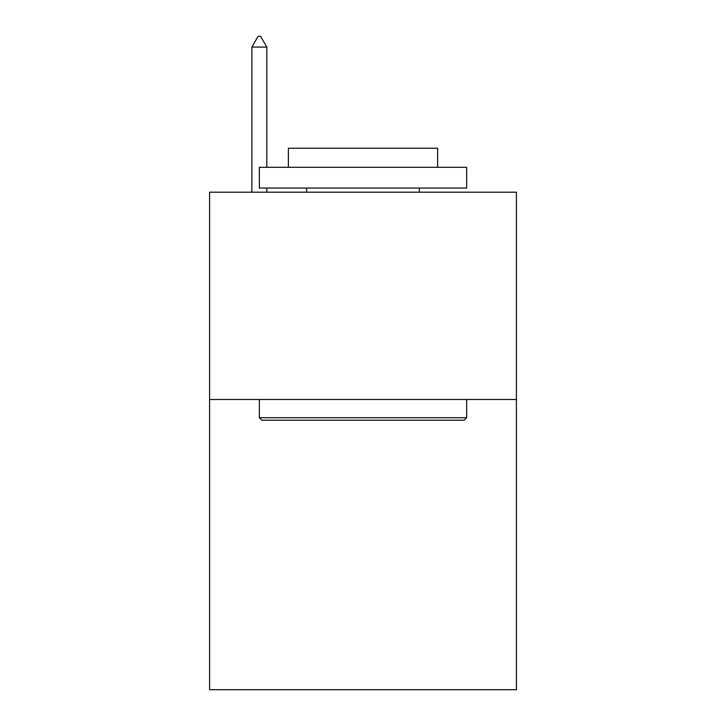 <?xml version="1.0" encoding="UTF-8"?>
<svg xmlns="http://www.w3.org/2000/svg" width="726" height="726" viewBox="0 0 726 726"><rect width="100%" height="100%" fill="white"/><g stroke="black" fill="none" stroke-linecap="round" stroke-linejoin="round"><path stroke-width="1.09" d="M516.404 399.481L516.404 689.7L209.596 689.7L209.596 192.19L516.404 192.19L516.404 399.481L209.596 399.481M266.814 47.081L260.598 36.3L258.111 36.3L251.886 47.081L266.814 47.081L266.814 167.316M266.814 188.043L266.814 192.19M251.886 47.081L251.886 192.19M261.841 420.218L259.354 417.722L466.646 417.722L464.159 420.218L261.841 420.218M466.646 167.316L466.646 188.043L259.354 188.043L259.354 167.316L466.646 167.316M288.376 167.316L288.376 148.24L437.624 148.24L437.624 167.316M466.646 399.481L466.646 417.722M259.354 399.481L259.354 417.722M419.383 188.043L419.383 192.19M306.617 188.043L306.617 192.19"/></g></svg>
